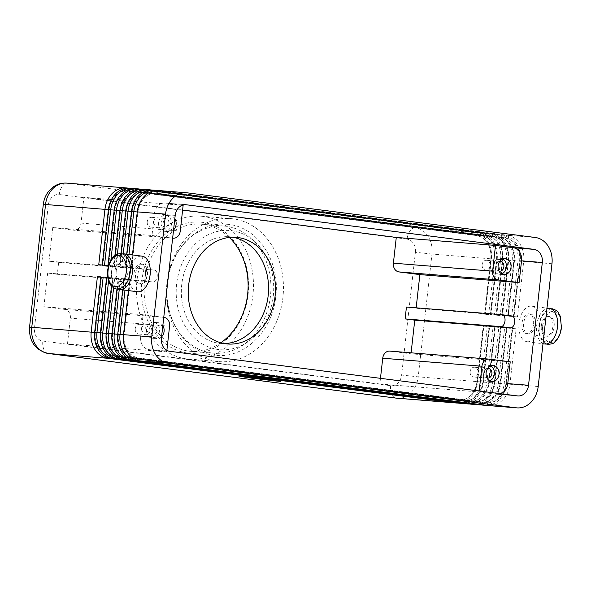 <?xml version="1.0" encoding="UTF-8"?>
<svg xmlns="http://www.w3.org/2000/svg" width="591" height="591" viewBox="0 0 591 591"><rect width="100%" height="100%" fill="white"/><g stroke="black" fill="none" stroke-linecap="round" stroke-linejoin="round"><path stroke-width="0.44" stroke-dasharray="2.96 2.22" d="M486.755 405.367A23.921 19.473 94.6 0 0 498.922 400.033A23.921 19.473 94.6 0 0 506.465 383.958L512.685 328.507L512.05 328.345L505.83 383.795A21.128 17.198 -85.4 0 1 499.166 398.002A21.128 17.198 -85.4 0 1 487.065 402.67A21.128 17.198 -85.4 0 1 486.408 402.597L138.619 357.983A21.128 17.198 -85.4 0 1 127.235 350.286A21.128 17.198 -85.4 0 1 123.903 334.801L130.123 279.351L126.252 278.93L124.996 290.144M512.685 328.507L516.15 328.788L509.93 384.231A23.921 19.473 -85.4 0 1 502.387 400.314A23.921 19.473 -85.4 0 1 488.683 405.596M128.439 290.587L129.717 279.211L130.352 279.373L124.132 334.816A21.128 17.198 94.6 0 0 127.471 350.3A21.128 17.198 94.6 0 0 138.848 357.998L486.637 402.619A21.128 17.198 94.6 0 0 487.294 402.685A21.128 17.198 94.6 0 0 499.395 398.016A21.128 17.198 94.6 0 0 506.059 383.818L512.279 328.367L516.15 328.788M480.985 404.901A23.921 19.473 94.6 0 0 493.153 399.568A23.921 19.473 94.6 0 0 500.703 383.493L506.915 328.042L506.28 327.879L500.06 383.33A21.128 17.198 -85.4 0 1 493.396 397.536A21.128 17.198 -85.4 0 1 481.296 402.205A21.128 17.198 -85.4 0 1 480.638 402.131L132.849 357.518A21.128 17.198 -85.4 0 1 121.473 349.82A21.128 17.198 -85.4 0 1 118.134 334.336L124.354 278.886L120.483 278.464L119.264 289.391M506.915 328.042L510.38 328.323L504.16 383.766A23.921 19.473 -85.4 0 1 496.617 399.848A23.921 19.473 -85.4 0 1 482.913 405.13M122.699 289.849L123.947 278.745L124.583 278.908L118.37 334.358A21.128 17.198 94.6 0 0 121.702 349.842A21.128 17.198 94.6 0 0 133.078 357.533L480.867 402.153A21.128 17.198 94.6 0 0 481.525 402.22A21.128 17.198 94.6 0 0 493.625 397.551A21.128 17.198 94.6 0 0 500.289 383.352L506.509 327.902L510.38 328.323M475.216 404.436A23.921 19.473 94.6 0 0 487.383 399.102A23.921 19.473 94.6 0 0 494.933 383.027L501.153 327.577L500.511 327.414L494.29 382.865A21.128 17.198 -85.4 0 1 487.627 397.071A21.128 17.198 -85.4 0 1 475.526 401.74A21.128 17.198 -85.4 0 1 474.868 401.666L127.08 357.053A21.128 17.198 -85.4 0 1 115.703 349.355A21.128 17.198 -85.4 0 1 112.364 333.871L118.584 278.42L114.72 277.999L113.598 287.98M501.153 327.577L504.611 327.857L498.39 383.308A23.921 19.473 -85.4 0 1 490.848 399.383A23.921 19.473 -85.4 0 1 477.151 404.665M116.966 289.11L118.178 278.28L118.821 278.442L112.6 333.893A21.128 17.198 94.6 0 0 115.932 349.377A21.128 17.198 94.6 0 0 127.309 357.067L475.098 401.688A21.128 17.198 94.6 0 0 475.755 401.754A21.128 17.198 94.6 0 0 487.856 397.086A21.128 17.198 94.6 0 0 494.519 382.887L500.74 327.436L504.611 327.857M469.453 403.971A23.921 19.473 94.6 0 0 481.621 398.637A23.921 19.473 94.6 0 0 489.163 382.562L495.384 327.111L494.741 326.956L488.521 382.399A21.128 17.198 -85.4 0 1 481.857 396.605A21.128 17.198 -85.4 0 1 469.756 401.274A21.128 17.198 -85.4 0 1 469.099 401.2L121.31 356.587A21.128 17.198 -85.4 0 1 109.933 348.889A21.128 17.198 -85.4 0 1 106.602 333.405L112.815 277.955L108.951 277.541L108.574 280.888M495.384 327.111L498.841 327.392L492.621 382.842A23.921 19.473 -85.4 0 1 485.078 398.918A23.921 19.473 -85.4 0 1 471.382 404.2M111.47 286.184L112.408 277.814L113.051 277.977L106.831 333.427A21.128 17.198 94.6 0 0 110.162 348.912A21.128 17.198 94.6 0 0 121.539 356.602L469.335 401.223A21.128 17.198 94.6 0 0 469.985 401.289A21.128 17.198 94.6 0 0 482.093 396.62A21.128 17.198 94.6 0 0 488.757 382.421L494.97 326.971L498.841 327.392M463.684 403.505A23.921 19.473 94.6 0 0 475.851 398.171A23.921 19.473 94.6 0 0 483.394 382.096L489.614 326.646L488.971 326.491L482.751 381.934A21.128 17.198 -85.4 0 1 476.087 396.14A21.128 17.198 -85.4 0 1 463.987 400.809A21.128 17.198 -85.4 0 1 463.329 400.735L115.541 356.122A21.128 17.198 -85.4 0 1 104.164 348.424A21.128 17.198 -85.4 0 1 100.832 332.94L107.052 277.489L106.631 277.445M489.614 326.646L493.071 326.926L486.851 382.377A23.921 19.473 -85.4 0 1 479.308 398.452A23.921 19.473 -85.4 0 1 465.612 403.734M106.639 277.349L107.281 277.511L101.061 332.962A21.128 17.198 94.6 0 0 104.393 348.446A21.128 17.198 94.6 0 0 115.777 356.144L463.566 400.757A21.128 17.198 94.6 0 0 464.223 400.824A21.128 17.198 94.6 0 0 476.324 396.155A21.128 17.198 94.6 0 0 482.987 381.956L489.208 326.505L493.071 326.926M457.914 403.04A23.921 19.473 94.6 0 0 470.081 397.706A23.921 19.473 94.6 0 0 477.624 381.631L483.844 326.18L487.309 326.461L481.089 381.912A23.921 19.473 -85.4 0 1 473.539 397.987A23.921 19.473 -85.4 0 1 459.842 403.269M483.844 326.18L483.202 326.025L476.989 381.468A21.128 17.198 -85.4 0 1 470.325 395.675A21.128 17.198 -85.4 0 1 458.217 400.343A21.128 17.198 -85.4 0 1 457.567 400.277L109.771 355.656A21.128 17.198 -85.4 0 1 98.394 347.959A21.128 17.198 -85.4 0 1 95.062 332.474L101.283 277.024L100.862 276.98M100.869 276.884L101.512 277.046L95.291 332.497A21.128 17.198 94.6 0 0 98.623 347.981A21.128 17.198 94.6 0 0 110.007 355.679L457.796 400.292A21.128 17.198 94.6 0 0 458.453 400.358A21.128 17.198 94.6 0 0 470.554 395.689A21.128 17.198 94.6 0 0 477.218 381.49L483.438 326.04L487.309 326.461M158.514 190.516A23.921 19.473 -85.4 0 1 159.252 190.597L507.048 235.211A23.921 19.473 -85.4 0 1 519.925 243.928A23.921 19.473 -85.4 0 1 523.7 261.451L517.48 316.902L513.38 316.466L519.6 261.015A21.128 17.198 94.6 0 0 516.268 245.531A21.128 17.198 94.6 0 0 504.891 237.833L157.095 193.22A21.128 17.198 94.6 0 0 156.438 193.154A21.128 17.198 94.6 0 0 144.337 197.822A21.128 17.198 94.6 0 0 137.673 212.021L131.453 267.472L127.59 267.051L131.047 267.331L132.443 254.928M517.48 316.902L514.022 316.621L520.243 261.178A23.921 19.473 94.6 0 0 516.468 243.647A23.921 19.473 94.6 0 0 503.584 234.93L156.977 190.472M131.047 267.331L131.69 267.487L137.91 212.036A21.128 17.198 -85.4 0 1 144.573 197.837A21.128 17.198 -85.4 0 1 156.674 193.168A21.128 17.198 -85.4 0 1 157.332 193.235L505.12 237.855A21.128 17.198 -85.4 0 1 516.497 245.553A21.128 17.198 -85.4 0 1 519.829 261.037L513.609 316.481M129.665 188.189A23.921 19.473 -85.4 0 1 130.412 188.27L478.2 232.884A23.921 19.473 -85.4 0 1 491.084 241.601A23.921 19.473 -85.4 0 1 494.859 259.131L488.639 314.582L484.539 314.139L490.759 258.688A21.128 17.198 94.6 0 0 487.427 243.204A21.128 17.198 94.6 0 0 476.043 235.514L128.254 190.893A21.128 17.198 94.6 0 0 127.597 190.827A21.128 17.198 94.6 0 0 115.496 195.495A21.128 17.198 94.6 0 0 108.833 209.694L102.612 265.145L98.741 264.724M135.435 188.655A23.921 19.473 -85.4 0 1 136.181 188.736L483.97 233.349A23.921 19.473 -85.4 0 1 496.854 242.066A23.921 19.473 -85.4 0 1 500.629 259.597L494.408 315.04L490.308 314.604L496.529 259.154A21.128 17.198 94.6 0 0 493.19 243.669A21.128 17.198 94.6 0 0 481.813 235.979L134.024 191.358A21.128 17.198 94.6 0 0 133.367 191.292A21.128 17.198 94.6 0 0 121.266 195.961A21.128 17.198 94.6 0 0 114.602 210.16L108.382 265.61L104.511 265.189M141.205 189.12A23.921 19.473 -85.4 0 1 141.951 189.201L489.74 233.814A23.921 19.473 -85.4 0 1 502.623 242.532A23.921 19.473 -85.4 0 1 506.398 260.062L500.178 315.505L496.078 315.069L502.298 259.619A21.128 17.198 94.6 0 0 498.959 244.135A21.128 17.198 94.6 0 0 487.582 236.437L139.794 191.824A21.128 17.198 94.6 0 0 139.136 191.757A21.128 17.198 94.6 0 0 127.035 196.426A21.128 17.198 94.6 0 0 120.372 210.625L114.152 266.076L110.281 265.655L113.745 265.935L114.927 255.364M146.974 189.585A23.921 19.473 -85.4 0 1 147.72 189.667L495.509 234.28A23.921 19.473 -85.4 0 1 508.393 242.997A23.921 19.473 -85.4 0 1 512.161 260.528L505.948 315.971L501.848 315.535L508.061 260.084A21.128 17.198 94.6 0 0 504.729 244.6A21.128 17.198 94.6 0 0 493.352 236.902L145.563 192.289A21.128 17.198 94.6 0 0 144.906 192.223A21.128 17.198 94.6 0 0 132.805 196.892A21.128 17.198 94.6 0 0 126.142 211.09L119.921 266.541L116.05 266.12L119.508 266.401L120.963 253.458M152.744 190.051A23.921 19.473 -85.4 0 1 153.49 190.132L501.279 234.745A23.921 19.473 -85.4 0 1 514.155 243.462A23.921 19.473 -85.4 0 1 517.93 260.993L511.71 316.436L507.61 316L513.83 260.55A21.128 17.198 94.6 0 0 510.498 245.066A21.128 17.198 94.6 0 0 499.122 237.368L151.333 192.755A21.128 17.198 94.6 0 0 150.675 192.688A21.128 17.198 94.6 0 0 138.575 197.357A21.128 17.198 94.6 0 0 131.911 211.556L125.691 267.006L121.82 266.585L125.277 266.866L126.703 254.189M490.308 314.604L490.944 314.767L497.164 259.316A23.921 19.473 94.6 0 0 493.389 241.785A23.921 19.473 94.6 0 0 480.513 233.076L133.906 188.61M484.539 314.139L485.174 314.301L491.394 258.851A23.921 19.473 94.6 0 0 487.619 241.32A23.921 19.473 94.6 0 0 474.743 232.61L128.136 188.145M496.078 315.069L496.713 315.232L502.934 259.781A23.921 19.473 94.6 0 0 499.159 242.251A23.921 19.473 94.6 0 0 486.275 233.541L139.675 189.076M501.848 315.535L502.483 315.697L508.703 260.247A23.921 19.473 94.6 0 0 504.928 242.716A23.921 19.473 94.6 0 0 492.044 234.006L145.445 189.541M511.71 316.436L508.253 316.163L514.473 260.712A23.921 19.473 94.6 0 0 510.698 243.182A23.921 19.473 94.6 0 0 497.814 234.464L151.215 190.006M125.277 266.866L125.92 267.021L132.14 211.578A21.128 17.198 -85.4 0 1 138.804 197.372A21.128 17.198 -85.4 0 1 150.904 192.703A21.128 17.198 -85.4 0 1 151.562 192.769L499.351 237.39A21.128 17.198 -85.4 0 1 510.727 245.088A21.128 17.198 -85.4 0 1 514.067 260.572L507.846 316.022M119.508 266.401L120.15 266.556L126.371 211.113A21.128 17.198 -85.4 0 1 133.034 196.906A21.128 17.198 -85.4 0 1 145.135 192.238A21.128 17.198 -85.4 0 1 145.792 192.311L493.581 236.925A21.128 17.198 -85.4 0 1 504.958 244.622A21.128 17.198 -85.4 0 1 508.297 260.106L502.077 315.557M113.745 265.935L114.381 266.09L120.601 210.647A21.128 17.198 -85.4 0 1 127.264 196.441A21.128 17.198 -85.4 0 1 139.365 191.772A21.128 17.198 -85.4 0 1 140.023 191.846L487.811 236.459A21.128 17.198 -85.4 0 1 499.188 244.157A21.128 17.198 -85.4 0 1 502.527 259.641L496.307 315.092M107.976 265.47L108.611 265.625L114.831 210.182A21.128 17.198 -85.4 0 1 121.495 195.976A21.128 17.198 -85.4 0 1 133.596 191.307A21.128 17.198 -85.4 0 1 134.253 191.381L482.042 235.994A21.128 17.198 -85.4 0 1 493.426 243.691A21.128 17.198 -85.4 0 1 496.758 259.176L490.537 314.626M102.206 265.004L102.841 265.167L109.062 209.716A21.128 17.198 -85.4 0 1 115.725 195.51A21.128 17.198 -85.4 0 1 127.826 190.841A21.128 17.198 -85.4 0 1 128.483 190.915L476.272 235.528A21.128 17.198 -85.4 0 1 487.656 243.226A21.128 17.198 -85.4 0 1 490.988 258.71L484.768 314.161M533.547 324.193A9.966 5.784 -82.7 0 0 529.041 313.843A9.966 5.784 -82.7 0 0 522.008 323.262A9.966 5.784 -82.7 0 0 526.507 333.612A9.966 5.784 -82.7 0 0 533.547 324.193M535.158 324.4A9.966 5.784 -82.7 0 0 530.652 314.05A9.966 5.784 -82.7 0 0 530.496 314.035A9.966 5.784 -82.7 0 0 523.619 323.469A9.966 5.784 -82.7 0 0 528.118 333.819A9.966 5.784 -82.7 0 0 535.158 324.4M541.326 325.744A9.966 5.784 97.3 0 1 548.212 316.303A9.966 5.784 97.3 0 1 548.367 316.318A9.966 5.784 97.3 0 1 552.866 326.675A9.966 5.784 97.3 0 1 545.833 336.094A9.966 5.784 97.3 0 1 541.326 325.744M542.619 325.907A9.966 5.784 97.3 0 1 549.652 316.488A9.966 5.784 97.3 0 1 554.151 326.838A9.966 5.784 97.3 0 1 547.118 336.257A9.966 5.784 97.3 0 1 542.619 325.907M527.386 341.761A17.937 10.409 97.3 0 1 527.106 341.731A17.937 10.409 97.3 0 1 519.031 322.856A17.937 10.409 97.3 0 1 531.383 306.108A17.937 10.409 97.3 0 1 531.671 306.138A17.937 10.409 97.3 0 1 539.738 325.013A17.937 10.409 97.3 0 1 527.386 341.761M549.379 308.413A17.937 10.409 -82.7 0 0 549.098 308.384A17.937 10.409 -82.7 0 0 536.739 325.124A17.937 10.409 -82.7 0 0 544.813 343.999M147.115 274.616A9.966 5.784 97.3 0 1 140.074 284.042A9.966 5.784 97.3 0 1 135.575 273.692A9.966 5.784 97.3 0 1 142.616 264.266A9.966 5.784 97.3 0 1 147.115 274.616M145.504 274.416A9.966 5.784 97.3 0 1 138.464 283.835A9.966 5.784 97.3 0 1 133.965 273.485A9.966 5.784 97.3 0 1 140.843 264.044A9.966 5.784 97.3 0 1 140.998 264.059A9.966 5.784 97.3 0 1 145.504 274.416M116.25 271.21A9.966 5.784 -82.7 0 0 120.749 281.56A9.966 5.784 -82.7 0 0 127.789 272.141A9.966 5.784 -82.7 0 0 123.29 261.791A9.966 5.784 -82.7 0 0 123.135 261.776A9.966 5.784 -82.7 0 0 116.25 271.21M126.504 271.978A9.966 5.784 97.3 0 1 119.463 281.397A9.966 5.784 97.3 0 1 114.964 271.047A9.966 5.784 97.3 0 1 122.005 261.628A9.966 5.784 97.3 0 1 126.504 271.978M182.242 205.24L165.421 203.082A11.96 9.737 94.6 0 0 165.052 203.045A11.96 9.737 94.6 0 0 154.428 213.728L151.983 235.506L52.762 227.513L73.698 230.195A7.971 6.494 94.6 0 0 73.941 230.224A7.971 6.494 94.6 0 0 78.507 228.458A7.971 6.494 94.6 0 0 81.026 223.102L83.915 197.357L183.136 205.358M380.471 378.336L379.843 383.973L67.477 343.903L70.359 318.157A7.971 6.494 94.6 0 0 69.103 312.314A7.971 6.494 94.6 0 0 64.811 309.411L43.882 306.722L143.103 314.722L140.658 336.508A11.96 9.737 94.6 0 0 148.984 349.628L166.699 351.896L166.869 350.352M135.228 328.655A4.898 3.989 94.6 0 0 138.796 334.048A4.898 3.989 94.6 0 0 143.148 329.667A4.898 3.989 94.6 0 0 139.579 324.274A4.898 3.989 94.6 0 0 135.228 328.655M149.072 329.771A4.898 3.989 94.6 0 0 152.641 335.163A4.898 3.989 94.6 0 0 156.992 330.783A4.898 3.989 94.6 0 0 153.424 325.39A4.898 3.989 94.6 0 0 149.072 329.771M146.59 329.453A7.971 6.494 94.6 0 0 152.389 338.222A7.971 6.494 94.6 0 0 159.474 331.1A7.971 6.494 94.6 0 0 153.667 322.331A7.971 6.494 94.6 0 0 146.59 329.453M161.572 336.833A7.971 6.494 -85.4 0 1 157.007 338.599A7.971 6.494 -85.4 0 1 151.207 329.822A7.971 6.494 -85.4 0 1 158.285 322.701A7.971 6.494 -85.4 0 1 162.828 325.634M482.13 264.679A4.898 3.989 94.6 0 0 485.699 270.072A4.898 3.989 94.6 0 0 490.05 265.699A4.898 3.989 94.6 0 0 486.482 260.299A4.898 3.989 94.6 0 0 482.13 264.679M499.809 261.414A4.898 3.989 94.6 0 0 495.975 265.795A4.898 3.989 94.6 0 0 499.033 271.106M502.838 259.065A7.971 6.494 94.6 0 0 500.57 258.356A7.971 6.494 94.6 0 0 493.492 265.477A7.971 6.494 94.6 0 0 499.299 274.254A7.971 6.494 94.6 0 0 501.641 273.914M147.225 221.714A4.898 3.989 94.6 0 0 150.786 227.107A4.898 3.989 94.6 0 0 155.138 222.733A4.898 3.989 94.6 0 0 151.577 217.34A4.898 3.989 94.6 0 0 147.225 221.714M161.07 222.829A4.898 3.989 94.6 0 0 164.63 228.222A4.898 3.989 94.6 0 0 168.989 223.849A4.898 3.989 94.6 0 0 165.421 218.456A4.898 3.989 94.6 0 0 161.07 222.829M158.587 222.511A7.971 6.494 94.6 0 0 164.387 231.288A7.971 6.494 94.6 0 0 171.464 224.166A7.971 6.494 94.6 0 0 165.665 215.39A7.971 6.494 94.6 0 0 158.587 222.511M173.569 229.892A7.971 6.494 -85.4 0 1 169.004 231.657A7.971 6.494 -85.4 0 1 163.197 222.888A7.971 6.494 -85.4 0 1 170.282 215.767A7.971 6.494 -85.4 0 1 174.825 218.7M470.133 371.613A4.898 3.989 94.6 0 0 473.701 377.014A4.898 3.989 94.6 0 0 478.053 372.633A4.898 3.989 94.6 0 0 474.484 367.24A4.898 3.989 94.6 0 0 470.133 371.613M487.819 368.356A4.898 3.989 94.6 0 0 483.977 372.736A4.898 3.989 94.6 0 0 487.036 378.041M490.848 365.999A7.971 6.494 94.6 0 0 488.58 365.29A7.971 6.494 94.6 0 0 481.502 372.411A7.971 6.494 94.6 0 0 487.302 381.188A7.971 6.494 94.6 0 0 489.651 380.848M232.699 237.227A53.5 43.557 94.6 0 0 230.918 236.954A53.5 43.557 94.6 0 0 229.256 236.777A53.5 43.557 94.6 0 0 181.629 285.586A53.5 43.557 94.6 0 0 218.995 343.26A53.5 43.557 94.6 0 0 220.657 343.43A53.5 43.557 94.6 0 0 224.129 343.541M187.628 353.041A65.778 53.552 94.6 0 0 248.094 294.503A65.778 53.552 94.6 0 0 202.285 222.334A65.778 53.552 94.6 0 0 141.825 280.873A65.778 53.552 94.6 0 0 187.628 353.041M229.345 237.449A63.784 51.927 94.6 0 0 203.215 224.41A63.784 51.927 94.6 0 0 201.236 224.203A63.784 51.927 94.6 0 0 144.463 282.387A63.784 51.927 94.6 0 0 189.002 351.15A63.784 51.927 94.6 0 0 190.989 351.357A63.784 51.927 94.6 0 0 220.849 342.787M211.807 352.99A63.784 51.927 94.6 0 0 213.787 353.196A63.784 51.927 94.6 0 0 270.434 296.231A63.784 51.927 94.6 0 0 226.021 226.25A63.784 51.927 94.6 0 0 224.041 226.043A63.784 51.927 94.6 0 0 167.386 283.008A63.784 51.927 94.6 0 0 211.807 352.99M202.957 216.395A71.755 58.42 94.6 0 0 200.726 216.166A71.755 58.42 94.6 0 0 136.846 281.619A71.755 58.42 94.6 0 0 186.963 358.981A71.755 58.42 94.6 0 0 189.194 359.21A71.755 58.42 94.6 0 0 253.066 293.757A71.755 58.42 94.6 0 0 202.957 216.395M232.95 218.818A71.755 58.42 94.6 0 0 230.719 218.581A71.755 58.42 94.6 0 0 166.847 284.042A71.755 58.42 94.6 0 0 216.956 361.397A71.755 58.42 94.6 0 0 219.187 361.633A71.755 58.42 94.6 0 0 283.059 296.172A71.755 58.42 94.6 0 0 232.95 218.818M57.312 274.298L47.657 273.057L143.414 280.777A5.976 3.472 -82.7 0 0 147.536 275.199A5.976 3.472 -82.7 0 0 144.839 268.905A5.976 3.472 -82.7 0 0 144.751 268.898L48.987 261.178L58.649 262.411L57.312 274.298L153.076 282.018A5.976 3.472 97.3 0 0 157.191 276.433A5.976 3.472 97.3 0 0 154.502 270.146L144.839 268.905M58.649 262.411L154.406 270.131A5.976 3.472 97.3 0 1 154.502 270.146M52.762 227.513L48.987 261.178M47.657 273.057L43.882 306.722M406.438 307.032L416.101 308.273L511.858 315.993M411.1 352.82L410.989 353.817L390.06 351.135L489.282 359.129M416.153 307.815L416.101 308.273M182.612 210.019L83.915 197.357M112.408 277.814L108.951 277.541M118.178 278.28L114.72 277.999M123.947 278.745L120.483 278.464M129.717 279.211L126.252 278.93M128.993 254.485L127.59 267.051M123.246 253.842L121.82 266.585M117.41 253.967L116.05 266.12M110.909 260.07L110.281 265.655M379.843 383.973L479.065 391.973L496.772 394.241A11.96 9.737 94.6 0 0 497.149 394.278A11.96 9.737 94.6 0 0 500.717 393.761M479.175 390.991L479.065 391.973M163.759 317.374L143.103 314.722M510.21 361.818L410.989 353.817M151.983 235.506L172.646 238.158L73.698 230.195M166.699 351.896L67.477 343.903M122.832 253.871A17.937 10.409 -82.7 0 0 111.699 270.353A17.937 10.409 -82.7 0 0 118.311 289.11M137.452 291.74A17.937 10.409 97.3 0 1 129.377 272.865A17.937 10.409 97.3 0 1 141.729 256.125M488.639 314.582L485.174 314.301M494.408 315.04L490.944 314.767M500.178 315.505L496.713 315.232M505.948 315.971L502.483 315.697M507.61 316L508.253 316.163M513.38 316.466L514.022 316.621M250.68 377.036L258.053 377.619L247.001 376.519L250.68 377.036L250.606 377.752M255.172 378.077L255.26 377.331M253.155 377.959L253.244 377.169M252.002 377.812L252.091 377.073M249.986 377.701L250.074 376.91M272.658 379.577L266.297 378.994L272.658 379.577L272.577 380.338M279.233 380.53L267.893 378.691L240.589 375.573L251.929 377.405L279.233 380.53L279.151 381.269M267.804 379.459L267.893 378.691M240.5 376.341L240.589 375.573M251.84 378.196L251.929 377.405M280.843 380.737L268.558 378.742L238.978 375.366L251.264 377.353L280.843 380.737L280.755 381.527M268.469 379.54L268.558 378.742M238.89 376.157L238.978 375.366M251.175 378.092L251.264 377.353M270.744 379.267L261.769 378.476L270.744 379.267L270.663 380.035M268.728 379.718L268.802 379.03M266.223 378.75L250.776 377.124L266.223 378.75L266.135 379.518M259.05 378.89L259.139 378.1M258.954 378.772L259.043 377.981M254.233 378.196L254.307 377.479M257.033 378.565L257.115 377.826M556.811 330.849A15.75 9.138 97.3 0 1 545.537 341.812A15.75 9.138 97.3 0 1 539.273 325.634A15.75 9.138 97.3 0 1 549.275 310.726A15.75 9.138 97.3 0 1 557.668 324.163M231.62 230.697A59.794 48.684 -85.4 0 1 273.256 296.305A59.794 48.684 -85.4 0 1 218.293 349.517A59.794 48.684 -85.4 0 1 176.65 283.909A59.794 48.684 -85.4 0 1 231.62 230.697M123.497 334.661L124.132 334.816L123.482 334.757M484.59 405.086L486.637 402.619L487.944 405.522M140.156 360.902L138.848 357.998L137.016 360.178M538.194 386.514L418.206 376.844A23.921 19.473 -85.4 0 1 410.664 392.919A23.921 19.473 -85.4 0 1 396.967 398.201M117.727 334.196L118.37 334.358L117.72 334.292M478.821 404.628L480.867 402.153L482.175 405.057M134.386 360.436L133.078 357.533L131.246 359.712M111.958 333.73L112.6 333.893L111.95 333.826M473.051 404.163L475.098 401.688L476.405 404.591M128.616 359.971L127.309 357.067L125.484 359.247M106.188 333.265L106.831 333.427L106.181 333.361M467.282 403.697L469.335 401.223L470.635 404.126M122.847 359.505L121.539 356.602L119.714 358.781M100.418 332.799L101.061 332.962L100.411 332.896M461.519 403.232L463.566 400.757L464.866 403.66M117.077 359.04L115.777 356.144L113.945 358.316M94.656 332.334L95.291 332.497L94.641 332.43M455.75 402.767L457.796 400.292L459.096 403.195M111.307 358.574L110.007 355.679L108.175 357.851M551.964 263.734L431.977 254.064L418.206 376.844L401.621 375.041L415.399 252.261L431.977 254.064A23.921 19.473 -85.4 0 0 428.202 236.533A23.921 19.473 -85.4 0 0 415.325 227.816L474.743 232.61L476.043 235.514L478.2 232.884L480.513 233.076L481.813 235.979L483.97 233.349L486.275 233.541L487.811 236.459L489.74 233.814L492.044 234.006L493.581 236.925L495.509 234.28L497.814 234.464L499.351 237.39L501.279 234.745L503.584 234.93L505.12 237.855L507.048 235.211L535.313 237.493M187.524 192.873L159.252 190.597L157.095 193.22L155.884 190.524M137.267 211.881L137.91 212.036L137.26 211.977M132.716 188.455L130.412 188.27L128.483 190.915L127.043 188.197M138.486 188.921L136.181 188.736L134.253 191.381L132.812 188.662M144.256 189.386L141.951 189.201L140.023 191.846L138.582 189.127M150.025 189.851L147.72 189.667L145.792 192.311L144.352 189.593M155.795 190.317L153.49 190.132L151.562 192.769L150.121 190.058M131.49 211.512L132.14 211.578L131.498 211.415M125.72 211.046L126.371 211.113L125.728 210.95M119.951 210.581L120.601 210.647L119.966 210.485M114.181 210.115L114.831 210.182L114.196 210.019M108.412 209.65L109.062 209.716L108.426 209.554M542.811 326.092A15.75 9.138 97.3 0 1 553.686 311.184A15.75 9.138 97.3 0 1 561.044 327.562A15.75 9.138 97.3 0 1 550.169 342.47A15.75 9.138 97.3 0 1 542.811 326.092M129.85 272.244A15.75 9.138 97.3 0 1 118.976 287.152A15.75 9.138 97.3 0 1 111.618 270.774A15.75 9.138 97.3 0 1 122.485 255.866A15.75 9.138 97.3 0 1 129.85 272.244M64.811 309.411L164.032 317.404M126.954 187.99L67.537 183.203A11.96 6.937 -82.7 0 0 62.247 186.291A11.96 6.937 -82.7 0 0 59.277 194.528A11.96 9.737 94.6 0 0 48.285 205.166L34.514 327.946A11.96 9.737 94.6 0 0 42.84 341.066L390.629 385.687A11.96 9.737 94.6 0 0 401.621 375.041M66.79 183.121A23.921 19.473 -85.4 0 1 67.537 183.203L415.325 227.816A11.96 6.937 97.3 0 0 410.036 230.904A11.96 6.937 97.3 0 0 407.066 239.141L59.277 194.528M43.32 204.39L48.285 205.166M390.629 385.687A11.96 6.937 -82.7 0 0 391.715 394.249A11.96 6.937 -82.7 0 0 395.844 398.075M47.93 353.44A11.96 6.937 97.3 0 1 43.926 349.636A11.96 6.937 97.3 0 1 42.84 341.066M143.414 280.777L153.076 282.018M144.751 268.898L154.406 270.131M175.195 215.397L154.428 213.728M161.424 338.178L140.658 336.508M415.399 252.261A11.96 9.737 94.6 0 0 407.066 239.141M169.58 326.151L70.359 318.157M81.026 223.102L180.248 231.096M185.441 204.693L165.421 203.082M169.75 351.298L148.984 349.628M517.539 395.918L496.772 394.241M257.779 378.38L257.868 377.612M257.07 378.292L257.159 377.501M252.52 377.775L252.608 376.977M252.327 377.752L252.416 376.999M250.739 377.649L250.828 376.859M249.587 377.516L249.675 376.762M248.804 377.509L248.892 376.718M247.001 377.309L247.09 376.533M248.9 377.523L248.974 376.844M270.959 380.161L271.047 379.37M266.393 379.791L266.482 379.001M268.011 379.924L268.092 379.208M270.752 380.05L270.841 379.252M266.977 379.437L267.066 378.646M265.174 379.237L265.263 378.462M261.865 379.274L261.953 378.484M263.483 379.407L263.564 378.691M264.524 379.333L264.613 378.543M262.33 378.905L262.419 378.137M260.72 378.72L260.808 377.93M250.872 377.93L250.961 377.132M251.988 378.018L252.069 377.294M257.151 378.58L257.218 377.952M258.947 378.772L259.013 378.166M546.283 344.006L542.243 340.992L540.034 336.973L538.889 332.194L538.866 325.619L540.669 318.342L542.981 314.006L546.128 310.674L550.805 308.775M226.781 224.262C257.277 225.865 280.533 261.385 275.738 296.689C272.673 330.391 245.036 358.442 216.21 355.39C185.707 353.787 162.451 318.268 167.246 282.963C170.311 249.262 197.948 221.211 226.781 224.262M529.041 313.843L530.652 314.05M548.367 316.318L549.652 316.488M527.106 341.731L542.989 343.763M140.074 284.042L138.464 283.835M120.756 281.56L119.463 281.397M172.638 238.18L73.941 230.224M138.789 334.048L152.641 335.163M152.389 338.222L157.007 338.599M485.699 270.072L499.543 271.188M499.292 274.254L503.909 274.623M150.786 227.107L164.63 228.222M164.387 231.288L169.004 231.657M473.701 377.014L487.545 378.129M487.302 381.188L491.911 381.557M220.657 343.43L227.579 343.992M190.989 351.357L213.787 353.196M200.726 216.166L230.719 218.581M189.194 359.21L219.187 361.633M224.041 226.043L201.236 224.203M236.178 237.338L229.256 236.777M493.197 365.666L488.58 365.297M488.336 368.356L474.492 367.24M170.282 215.767L165.665 215.39M165.421 218.456L151.577 217.34M505.187 258.725L500.577 258.356M500.326 261.421L486.482 260.299M158.285 322.701L153.675 322.331M153.424 325.39L139.579 324.274M165.052 203.045L185.818 204.715M497.149 394.278L517.915 395.955M122.005 261.628L123.29 261.791M140.998 264.059L142.608 264.266M531.671 306.138L546.993 308.11M545.833 336.094L547.118 336.257M526.507 333.612L528.118 333.819M258.053 377.619L257.964 378.417M251.522 376.881L251.434 377.671M249.262 376.696L249.173 377.486M247.001 376.519L246.912 377.309M272.843 379.585L272.754 380.375M266.297 378.994L266.209 379.784M270.929 379.274L270.841 380.065M265.174 378.439L265.086 379.23M261.769 378.476L261.68 379.267M266.408 378.757L266.319 379.548M262.603 378.144L262.515 378.934M250.776 377.124L250.687 377.922"/><path stroke-width="0.89" d="M124.996 290.144L120.032 334.38A23.921 19.473 94.6 0 0 123.807 351.911A23.921 19.473 94.6 0 0 136.691 360.621L484.48 405.241A23.921 19.473 94.6 0 0 485.226 405.315A23.921 19.473 94.6 0 0 486.755 405.367M132.443 254.928L137.267 211.881L165.532 214.156A23.921 19.473 -85.4 0 1 173.082 198.081A23.921 19.473 -85.4 0 1 186.778 192.799A23.921 19.473 -85.4 0 1 187.524 192.873L535.313 237.493A23.921 19.473 -85.4 0 1 548.197 246.203A23.921 19.473 -85.4 0 1 551.964 263.734L538.194 386.514A23.921 19.473 -85.4 0 1 530.652 402.589A23.921 19.473 -85.4 0 1 516.955 407.879A23.921 19.473 -85.4 0 1 516.209 407.797L487.944 405.522L140.156 360.902A23.921 19.473 -85.4 0 1 127.272 352.192A23.921 19.473 -85.4 0 1 123.497 334.661L128.439 290.587M516.955 407.879L488.683 405.596A23.921 19.473 -85.4 0 1 487.944 405.522M140.156 360.902L168.42 363.184A23.921 19.473 -85.4 0 1 155.536 354.467A23.921 19.473 -85.4 0 1 151.761 336.936L123.497 334.661M119.264 289.391L114.27 333.915A23.921 19.473 94.6 0 0 118.037 351.446A23.921 19.473 94.6 0 0 130.921 360.163L478.71 404.776A23.921 19.473 94.6 0 0 479.456 404.85A23.921 19.473 94.6 0 0 480.985 404.901M485.226 405.315L482.913 405.13A23.921 19.473 -85.4 0 1 482.175 405.057L134.386 360.436A23.921 19.473 -85.4 0 1 121.502 351.726A23.921 19.473 -85.4 0 1 117.727 334.196L122.699 289.849M113.598 287.98L108.5 333.45A23.921 19.473 94.6 0 0 112.275 350.98A23.921 19.473 94.6 0 0 125.152 359.697L472.94 404.31A23.921 19.473 94.6 0 0 473.687 404.392A23.921 19.473 94.6 0 0 475.216 404.436M479.456 404.85L477.151 404.665A23.921 19.473 -85.4 0 1 476.405 404.591L128.616 359.971A23.921 19.473 -85.4 0 1 115.733 351.261A23.921 19.473 -85.4 0 1 111.958 333.73L116.966 289.11M108.574 280.888L102.731 332.984A23.921 19.473 94.6 0 0 106.506 350.515A23.921 19.473 94.6 0 0 119.382 359.232L467.178 403.845A23.921 19.473 94.6 0 0 467.917 403.926A23.921 19.473 94.6 0 0 469.453 403.971M473.687 404.392L471.382 404.2A23.921 19.473 -85.4 0 1 470.635 404.126L122.847 359.505A23.921 19.473 -85.4 0 1 109.963 350.795A23.921 19.473 -85.4 0 1 106.188 333.265L111.47 286.184M467.917 403.926L465.612 403.734A23.921 19.473 -85.4 0 1 464.866 403.66L117.077 359.04A23.921 19.473 -85.4 0 1 104.193 350.33A23.921 19.473 -85.4 0 1 100.418 332.799L106.639 277.349L103.181 277.076L96.961 332.519A23.921 19.473 94.6 0 0 100.736 350.049A23.921 19.473 94.6 0 0 113.62 358.767L461.408 403.38A23.921 19.473 94.6 0 0 462.147 403.461A23.921 19.473 94.6 0 0 463.684 403.505M462.147 403.461L459.842 403.269A23.921 19.473 -85.4 0 1 459.096 403.195L111.307 358.574A23.921 19.473 -85.4 0 1 98.424 349.865A23.921 19.473 -85.4 0 1 94.656 332.334L100.869 276.884L97.412 276.61L91.191 332.053A23.921 19.473 94.6 0 0 94.966 349.584A23.921 19.473 94.6 0 0 107.85 358.301L455.639 402.914A23.921 19.473 94.6 0 0 456.378 402.996A23.921 19.473 94.6 0 0 457.914 403.04M156.977 190.472L155.795 190.317A23.921 19.473 94.6 0 0 155.049 190.236A23.921 19.473 94.6 0 0 141.352 195.525A23.921 19.473 94.6 0 0 133.81 211.6L128.993 254.485M137.267 211.881A23.921 19.473 -85.4 0 1 144.81 195.806A23.921 19.473 -85.4 0 1 158.514 190.516L186.778 192.799M133.906 188.61L132.716 188.455A23.921 19.473 94.6 0 0 131.978 188.381A23.921 19.473 94.6 0 0 118.274 193.663A23.921 19.473 94.6 0 0 110.731 209.739L104.511 265.189L107.976 265.47L114.196 210.019A23.921 19.473 -85.4 0 1 121.739 193.944A23.921 19.473 -85.4 0 1 135.435 188.655L137.747 188.847A23.921 19.473 94.6 0 0 124.044 194.129A23.921 19.473 94.6 0 0 116.501 210.204L110.909 260.07M128.136 188.145L126.954 187.99A23.921 19.473 94.6 0 0 126.208 187.916A23.921 19.473 94.6 0 0 112.504 193.198A23.921 19.473 94.6 0 0 104.962 209.273L98.741 264.724L102.206 265.004L108.426 209.554A23.921 19.473 -85.4 0 1 115.969 193.479A23.921 19.473 -85.4 0 1 129.665 188.189L131.978 188.381M139.675 189.076L138.486 188.921A23.921 19.473 94.6 0 0 137.747 188.847M145.445 189.541L144.256 189.386A23.921 19.473 94.6 0 0 143.51 189.312A23.921 19.473 94.6 0 0 129.813 194.594A23.921 19.473 94.6 0 0 122.271 210.669L117.41 253.967M114.927 255.364L119.966 210.485A23.921 19.473 -85.4 0 1 127.508 194.409A23.921 19.473 -85.4 0 1 141.205 189.12L143.51 189.312M151.215 190.006L150.025 189.851A23.921 19.473 94.6 0 0 149.279 189.777A23.921 19.473 94.6 0 0 135.583 195.06A23.921 19.473 94.6 0 0 128.04 211.135L123.246 253.842M120.963 253.458L125.728 210.95A23.921 19.473 -85.4 0 1 133.278 194.875A23.921 19.473 -85.4 0 1 146.974 189.585L149.279 189.777M126.703 254.189L131.498 211.415A23.921 19.473 -85.4 0 1 139.04 195.34A23.921 19.473 -85.4 0 1 152.744 190.051L155.049 190.236M542.989 343.763L544.813 343.999A17.937 10.409 -82.7 0 0 545.101 344.028A17.937 10.409 -82.7 0 0 557.453 327.288A17.937 10.409 -82.7 0 0 549.379 308.413L546.993 308.11M141.729 256.125A17.937 10.409 97.3 0 1 142.017 256.154A17.937 10.409 97.3 0 1 150.084 275.029A17.937 10.409 97.3 0 1 137.733 291.769A17.937 10.409 97.3 0 1 137.452 291.74L119.737 289.472A17.937 10.409 -82.7 0 0 120.025 289.501A17.937 10.409 -82.7 0 0 132.377 272.754A17.937 10.409 -82.7 0 0 124.302 253.879A17.937 10.409 -82.7 0 0 124.021 253.849A17.937 10.409 -82.7 0 0 122.832 253.871M182.242 205.24L183.136 205.358L180.248 231.096A7.971 6.494 -85.4 0 1 177.728 236.459A7.971 6.494 -85.4 0 1 173.163 238.217A7.971 6.494 -85.4 0 1 172.919 238.195L172.919 238.195M398.94 271.919L498.161 279.92L519.097 282.601L521.543 260.823A11.96 9.737 94.6 0 0 513.21 247.695L495.502 245.428L396.28 237.427L393.392 263.172A7.971 6.494 94.6 0 0 394.648 269.016A7.971 6.494 94.6 0 0 398.94 271.919L419.876 274.608L416.153 307.815M498.161 279.92A7.971 6.494 -85.4 0 1 493.869 277.016A7.971 6.494 -85.4 0 1 492.613 271.173L393.392 263.172M163.759 317.374L164.032 317.404A7.971 6.494 -85.4 0 1 168.324 320.307A7.971 6.494 -85.4 0 1 169.58 326.151L166.869 350.352M390.06 351.135A7.971 6.494 94.6 0 0 389.809 351.106A7.971 6.494 94.6 0 0 385.243 352.871A7.971 6.494 94.6 0 0 382.732 358.227L481.953 366.228A7.971 6.494 -85.4 0 1 484.465 360.865A7.971 6.494 -85.4 0 1 489.03 359.106A7.971 6.494 -85.4 0 1 489.282 359.129L510.21 361.818L507.765 383.603A11.96 9.737 94.6 0 1 500.717 393.761M162.828 325.634A7.971 6.494 -85.4 0 1 164.084 331.477A7.971 6.494 -85.4 0 1 161.572 336.833M499.033 271.106A4.898 3.989 94.6 0 0 499.543 271.188A4.898 3.989 94.6 0 0 503.894 266.814A4.898 3.989 94.6 0 0 500.326 261.414A4.898 3.989 94.6 0 0 499.809 261.414M501.641 273.914A7.971 6.494 94.6 0 0 506.376 267.132A7.971 6.494 94.6 0 0 502.838 259.065M510.993 267.501A7.971 6.494 -85.4 0 1 503.909 274.623A7.971 6.494 -85.4 0 1 498.11 265.847A7.971 6.494 -85.4 0 1 505.187 258.725A7.971 6.494 -85.4 0 1 510.993 267.501M174.825 218.7A7.971 6.494 -85.4 0 1 176.081 224.536A7.971 6.494 -85.4 0 1 173.569 229.892M487.036 378.041A4.898 3.989 94.6 0 0 487.545 378.129A4.898 3.989 94.6 0 0 491.897 373.748A4.898 3.989 94.6 0 0 488.329 368.356A4.898 3.989 94.6 0 0 487.819 368.356M489.651 380.848A7.971 6.494 94.6 0 0 494.379 374.066A7.971 6.494 94.6 0 0 490.848 365.999M498.996 374.435A7.971 6.494 -85.4 0 1 491.919 381.557A7.971 6.494 -85.4 0 1 486.112 372.788A7.971 6.494 -85.4 0 1 493.19 365.666A7.971 6.494 -85.4 0 1 498.996 374.435M224.129 343.541A53.5 43.557 94.6 0 0 268.366 293.609A53.5 43.557 94.6 0 0 232.699 237.227M237.841 237.516A53.5 43.557 -85.4 0 1 275.199 295.19A53.5 43.557 -85.4 0 1 227.579 343.992A53.5 43.557 -85.4 0 1 225.917 343.814A53.5 43.557 -85.4 0 1 188.551 286.14A53.5 43.557 -85.4 0 1 236.178 237.338A53.5 43.557 -85.4 0 1 237.841 237.516M220.849 342.787A63.784 51.927 94.6 0 0 229.345 237.449M161.424 338.178L175.195 215.397A11.96 9.737 -85.4 0 1 185.818 204.715A11.96 9.737 -85.4 0 1 186.187 204.759L533.976 249.372A11.96 9.737 -85.4 0 1 542.309 262.493L528.531 385.273A11.96 9.737 -85.4 0 1 517.915 395.955A11.96 9.737 -85.4 0 1 517.539 395.918L169.75 351.298A11.96 9.737 -85.4 0 1 161.424 338.178M406.438 307.032L502.195 314.752A5.976 3.472 97.3 0 1 502.291 314.759A5.976 3.472 97.3 0 1 504.98 321.053A5.976 3.472 97.3 0 1 500.865 326.631L405.108 318.911L406.438 307.032M502.387 314.774L511.858 315.993A5.976 3.472 97.3 0 1 511.954 316A5.976 3.472 97.3 0 1 514.643 322.294A5.976 3.472 97.3 0 1 510.528 327.872L414.764 320.152L405.108 318.911M382.732 358.227L380.471 378.336M414.764 320.152L411.1 352.82M396.28 237.427L182.612 210.019M165.532 214.156L151.761 336.936M268.469 379.54L280.755 381.527L251.175 378.144L238.89 376.157L268.469 379.54M481.953 366.228L479.175 390.991M495.502 245.428L492.613 271.173M419.876 274.608L519.097 282.601M118.311 289.11A17.937 10.409 -82.7 0 0 119.737 289.472M100.862 276.98L97.412 276.61M106.631 277.445L103.181 277.076M168.42 363.184L516.209 407.797M257.779 378.41L246.912 377.309L257.779 378.38M270.959 380.161L266.209 379.784L270.959 380.161M267.804 379.481L240.5 376.364L251.84 378.196L279.144 381.321L267.804 379.459M270.752 380.05L261.68 379.267L270.752 380.05M264.524 379.333L250.687 377.922L264.524 379.333M557.668 324.163A15.75 9.138 97.3 0 1 557.498 327.104A15.75 9.138 97.3 0 1 556.811 330.849M108.079 270.323A15.75 9.138 97.3 0 1 118.946 255.408A15.75 9.138 97.3 0 1 126.304 271.794A15.75 9.138 97.3 0 1 115.437 286.701A15.75 9.138 97.3 0 1 108.079 270.323M123.482 334.757L117.727 334.196M482.175 405.057L484.59 405.086M117.72 334.292L111.958 333.73M476.405 404.591L478.821 404.628M134.386 360.436L136.691 360.621L137.016 360.178M111.95 333.826L106.188 333.265M470.635 404.126L473.051 404.163M128.616 359.971L130.921 360.163L131.246 359.712M106.181 333.361L100.418 332.799M464.866 403.66L467.282 403.697M122.847 359.505L125.152 359.697L125.484 359.247M100.411 332.896L94.656 332.334M459.096 403.195L461.519 403.232M117.077 359.04L119.382 359.232L119.714 358.781M455.75 402.767L396.221 398.127L48.432 353.507A23.921 19.473 -85.4 0 1 35.549 344.797A23.921 19.473 -85.4 0 1 31.774 327.266L29.55 327.17L43.32 204.39C43.867 199.632 45.573 195.362 48.425 191.595L52.363 187.606C56.647 184.274 61.457 182.774 66.79 183.121A23.921 19.473 -85.4 0 0 53.087 188.411A23.921 19.473 -85.4 0 0 45.544 204.486L43.32 204.39M456.378 402.996L396.967 398.201A23.921 19.473 -85.4 0 1 396.221 398.127A11.96 6.937 -82.7 0 1 396.029 398.105L48.24 353.492A11.96 6.937 97.3 0 1 47.93 353.44M94.641 332.43L31.774 327.266L45.544 204.486L108.412 209.65M111.307 358.574L113.62 358.767L113.945 358.316M29.55 327.17C28.937 341.376 35.165 350.145 48.24 353.492A11.96 6.937 97.3 0 0 48.432 353.507L107.85 358.301L108.175 357.851M395.844 398.075A11.96 6.937 -82.7 0 0 396.029 398.105L396.967 398.201M510.528 327.872L500.865 326.631M29.705 327.237L34.514 327.946M131.498 211.415L137.26 211.977M125.728 210.95L131.49 211.512M119.966 210.485L125.72 211.046M114.196 210.019L119.951 210.581M108.426 209.554L114.181 210.115M186.187 204.759L185.441 204.693M528.531 385.273L507.765 383.603M542.309 262.493L521.543 260.823M533.976 249.372L513.21 247.695M550.805 308.775L552.437 308.805C556.116 310.172 557.993 311.302 558.074 312.203L560.275 316.222L561.45 327.577C560.918 332.083 559.544 335.954 557.328 339.197L554.181 342.529C553.878 343.378 551.78 343.999 547.872 344.39L546.283 344.006M121.244 253.487C113.908 253.864 109.379 259.471 107.665 270.301C106.919 280.777 109.919 287.034 116.678 289.073C124.014 288.704 128.542 283.096 130.256 272.259C131.003 261.791 128.003 255.534 121.244 253.487M142.017 256.154L124.302 253.879M173.163 238.217L172.638 238.18M489.03 359.106L389.809 351.106M126.208 187.916L66.79 183.121M511.954 316L502.291 314.759"/></g></svg>
